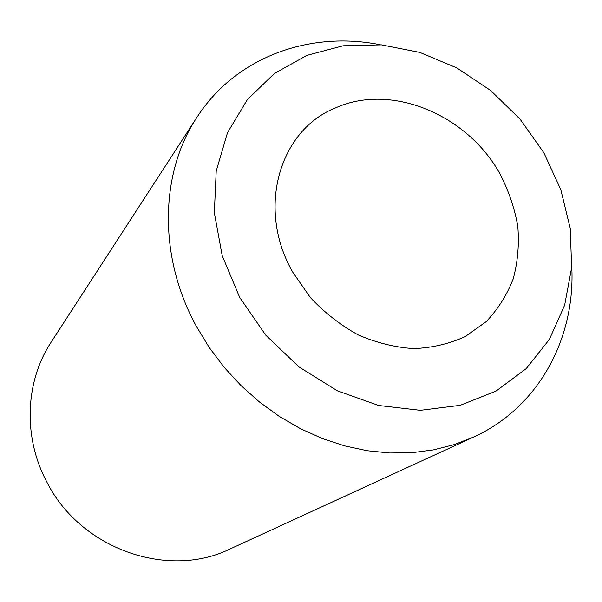 <?xml version="1.0" encoding="UTF-8"?>
<svg xmlns="http://www.w3.org/2000/svg" width="602" height="602" viewBox="0 0 602 602"><rect width="100%" height="100%" fill="white"/><g stroke="black" fill="none" stroke-linecap="round" stroke-linejoin="round"><path stroke-width="0.9" d="M499.818 173.632C467.333 114.847 391.842 82.986 336.277 107.577C279.478 129.52 256.016 208.315 292.73 272.142L310.248 297.418C324.41 312.581 340.363 325.057 358.1 334.847C376.431 342.809 394.995 347.399 413.792 348.611C432.244 347.836 449.416 343.802 465.293 336.51L486.123 321.694C497.914 309.33 506.944 295.055 513.22 278.877C517.773 261.953 519.293 244.397 517.788 226.209C514.567 208.029 508.577 190.503 499.818 173.632M571.742 266.129C575.708 337.993 538.82 407.471 473.45 437.15L453.968 444.69L433.35 449.912L411.843 452.704L389.697 452.982L367.19 450.717L344.615 445.879L322.266 438.512L300.443 428.684L279.448 416.494L259.575 402.098L241.109 385.679L224.29 367.461L209.368 347.685L196.53 326.623C158.01 256.738 159.869 173.09 196.884 117.398C235.668 56.987 309.737 30.491 380.276 44.774M473.45 437.15L230.137 548.934C168.078 579.545 80.337 549.069 46.738 481.826C22.763 436.871 25.269 381.292 51.208 342.064L196.884 117.398M239.679 297.38L222.236 255.767L214.335 212.815L216.223 171.006L227.533 132.621L247.347 99.623L274.324 73.527L306.862 55.384L343.178 45.782L381.45 44.872L419.895 52.434L456.835 67.921L490.705 90.518L520.098 119.188L543.809 152.705L560.801 189.66L570.267 228.519L571.637 267.619L564.646 305.199L549.348 339.468L526.193 368.642L496.033 391.067L460.184 405.319L420.362 410.316L378.658 405.477L337.398 390.811L299.006 366.949L265.768 335.194L239.679 297.38"/></g></svg>
